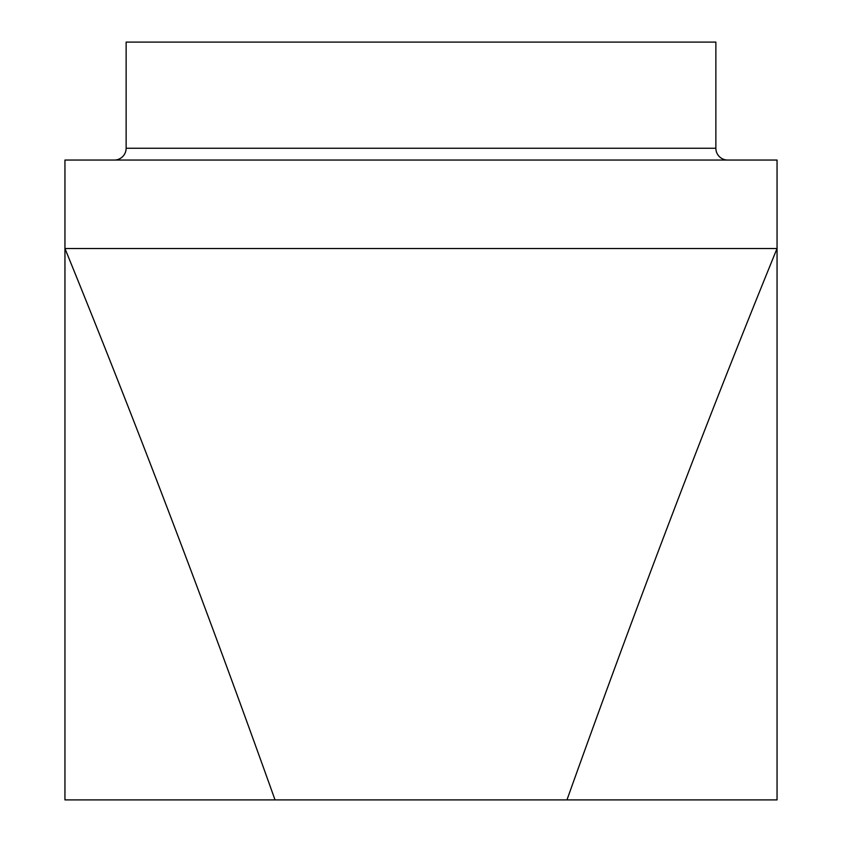 <?xml version="1.0" encoding="UTF-8"?>
<svg xmlns="http://www.w3.org/2000/svg" width="842" height="842" viewBox="0 0 842 842"><rect width="100%" height="100%" fill="white"/><g stroke="black" fill="none" stroke-linecap="round" stroke-linejoin="round"><path stroke-width="1.26" d="M114.344 160.043A11.799 11.799 0 0 0 126.132 148.255L126.132 42.1L715.868 42.1L715.868 148.255A11.799 11.799 0 0 0 727.656 160.043M275.039 799.9L777.05 799.9L777.05 160.043L64.95 160.043L64.95 248.506C135.299 421 205.322 604.798 275.039 799.9L64.95 799.9L64.95 248.506L777.05 248.506C706.701 421 636.678 604.798 566.961 799.9M126.132 148.255L715.868 148.255"/></g></svg>
